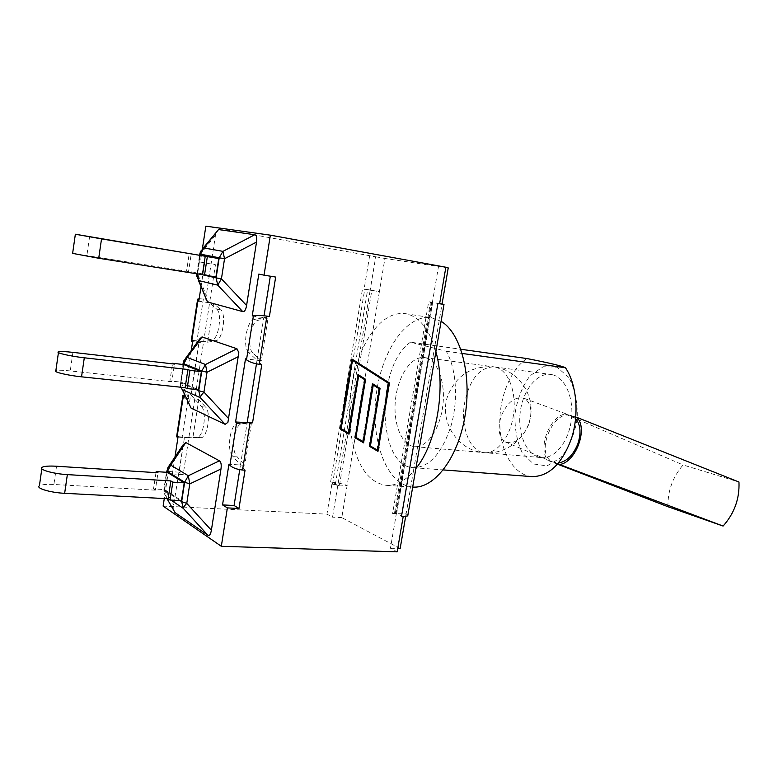 <?xml version="1.0" encoding="UTF-8"?>
<svg xmlns="http://www.w3.org/2000/svg" width="778" height="778" viewBox="0 0 778 778"><rect width="100%" height="100%" fill="white"/><g stroke="black" fill="none" stroke-linecap="round" stroke-linejoin="round"><path stroke-width="0.58" stroke-dasharray="3.89 2.92" d="M557.807 463.902L548.033 460.518C537.404 448.964 549.083 417.037 565.042 413.954L575.788 417.057M575.642 418.603L572.268 416.172C554.354 406.943 534.165 453.36 552.341 461.85L558.565 462.998M667.971 506.731C667.641 491.035 672.678 477.109 683.084 464.962L738.964 482.02M565.042 413.954L683.084 464.962M548.033 460.518L557.554 464.184M528.719 424.555C522.174 439.016 514.355 444.812 505.282 441.933C498.688 437.08 497.356 428.425 501.265 415.967C507.421 402.022 515.065 396.148 524.178 398.346C531.17 402.79 532.687 411.523 528.719 424.555M326.945 514.151L332.556 517.166L337.895 484.927L332.225 482.166L326.945 514.151L163.127 506.099M403.101 516.621L396.401 513.363L390.449 548.237L397.159 551.845M174.972 456.987L172.376 473.928L168.408 471.478L164.275 498.552M168.408 471.478L179.144 472.178L184.435 437.664L178.016 437.08M205.849 226.155L375.706 256.789L370.182 290.155L371.796 290.476L339.432 485.666L337.895 484.927L347.124 485.511C343.594 484.004 338.644 482.895 332.294 482.195L330.601 482.059L332.225 482.166M172.376 473.928L183.17 474.619L179.144 472.178M369.628 255.874L364.153 288.978L379.392 291.672L384.916 258.461L448.235 267.914M400.155 548.558L341.785 517.603L353.63 446.446C360.117 470.252 371.048 483.216 386.423 485.346C395.574 485.871 404.541 481.29 413.342 471.585L434.639 347.289C428.133 327.937 418.817 316.802 406.68 313.904L405.299 313.651C393.658 312.318 382.795 318.319 372.73 331.661C352.453 358.298 343.925 410.414 353.63 446.446L379.392 291.672L364.153 288.978M202.397 248.785L200.374 262.079L215.448 264.734L209.603 302.788L198.798 301.212M445.862 267.233L438.559 266.154L432.383 302.36L437.888 303.498M200.374 262.079L215.448 264.734M192.808 340.356L203.612 341.727L194.772 399.172L183.978 398.093M191.252 350.538L184.542 394.417M204.653 262.964L201.006 286.8M178.074 436.672L188.869 437.547L183.17 474.619M258.811 274.089L275.655 277.065M235.569 422.016L247.103 423.067L247.219 422.347M256.468 363.861L257.032 360.253L245.498 358.853M239.741 469.669L240.48 465.011L228.936 464.194M252.228 315.994L263.771 317.638L264.063 315.771M199.178 298.713L205.674 299.277L211.11 263.849M184.483 394.816L190.989 394.971L199.032 342.592L192.623 341.591M407.876 515.114L406.106 513.859L405.649 516.504M439.648 303.546L428.678 301.786L392.608 513.606L406.106 513.859L413.342 471.585L415.851 468.58M445.823 267.476L438.559 266.154M375.706 256.789L384.916 258.461M341.785 517.603L332.556 517.166M390.449 548.237L397.733 548.48M351.928 359.232L351.403 358.891L339.84 428.882L348.447 433.881M358.104 375.696L364.25 379.567L354.593 437.625L363.063 442.536M372.691 384.877L378.74 388.689L369.093 446.212L377.418 451.046M376.922 449.947L388.154 383.233L351.899 360.156M362.558 441.427L372.205 383.642L372.75 383.982M347.931 432.762L357.608 374.442L358.143 374.782M340.385 429.106L339.84 428.882M348.991 434.202L348.437 433.978M351.957 359.066L351.403 358.891M377.972 451.376L377.408 451.143M369.657 446.446L369.093 446.212M379.314 388.874L378.74 388.689M363.598 442.857L363.044 442.633M355.147 437.849L354.593 437.625M364.814 379.742L364.25 379.567M388.728 383.418L388.154 383.233M372.779 383.826L372.205 383.642M358.162 374.617L357.608 374.442M205.674 299.277L216.634 309.09L220.67 309.663L213.6 303.371L209.603 302.788L203.612 341.727L199.032 342.592M190.989 394.971L201.57 406.69L205.606 407.079L198.769 399.571L194.772 399.172L188.869 437.547L184.435 437.664M245.051 470.204L240.48 465.011L247.103 423.067L252.558 422.814M261.778 364.629L257.032 360.253L263.771 317.638L269.412 316.471M173.776 510.417L173.747 504.864L183.229 444.656M191.096 408.119L189.55 404.93L189.735 400.689L199.518 339.062M205.762 298.694L215.963 232.077M167.299 472.334L164.664 489.586L153.519 488.954L155.989 472.645M164.664 489.586L181.488 500.643M168.962 465.954L167.503 468.132L163.983 492.873L165.879 496.734L170.907 500.098M153.519 488.954L155.337 490.179L157.983 472.771M155.337 490.179L53.896 484.47C46.369 484.101 41.526 484.548 39.396 485.832M183.734 364.571L181.06 382.115L169.905 380.919L172.502 363.832M181.06 382.115L198.565 389.759M185.748 358.113L183.919 360.642L180.263 385.441L180.652 387.201M169.905 380.919L171.802 381.765L174.496 364.065M171.802 381.765L70.253 370.921C62.717 370.143 57.912 370.046 55.86 370.62M200.452 255.019L197.729 272.854L186.564 271.084L189.278 253.2M197.729 272.854L215.934 276.968M202.932 248.415L200.636 251.294L196.824 276.375L198.293 280.031M186.564 271.084L188.539 271.532L191.281 253.54M188.539 271.532L72.626 253.375M426.033 357.899C437.888 360.827 445.823 382.951 442.74 406.262C439.794 429.592 426.645 447.914 414.606 446.621C401.506 445.551 392.793 423.106 395.506 399.454C397.996 375.784 411.377 355.76 424.409 357.569L426.033 357.899M441.097 321.314L431.45 317.696C405.999 313.855 380.607 352.609 375.91 397.305C370.785 441.943 387.143 485.287 412.817 487.067M435.904 351.637L434.639 347.289L442.069 303.935M410.502 342.184C375.414 366.438 376.883 466.839 413.478 467.666C429.378 467.364 441.894 453.428 451.026 425.858C458.534 399.843 456.385 368.451 446.241 351.248L410.502 342.184L460.858 349.264M446.241 351.248L462.22 353.465M568.903 377.505L557.019 367.187L543.132 366.73L530.003 375.823C522.466 386.083 517.477 398.579 515.046 413.322C514.472 428.221 516.874 441.369 522.233 452.747L533.319 463.951L547.07 465.876L560.821 457.746C569.058 447.496 574.524 434.474 577.227 418.671C577.714 402.693 574.942 388.971 568.903 377.505M552.516 374.772L550.746 374.442C536.635 372.487 522.437 391.003 520.122 413.157C517.565 435.301 527.406 456.453 541.595 457.61C554.636 458.962 568.504 442.03 571.305 420.295C574.261 398.579 565.373 377.758 552.516 374.772M532.016 476.622C514.316 475.241 500.838 452.786 499.855 425.634C498.795 398.492 510.125 369.706 526.891 358.541M430.477 301.981L432.383 302.36L396.401 513.363L394.611 512.488L430.477 301.981L431.255 302.175L428.678 301.786M394.611 512.488L395.263 513.324L392.608 513.606M232.622 456.093C226.252 449.82 230.444 423.067 237.747 423.504L247.103 423.067L251.372 423.456L241.977 423.884C234.625 423.446 230.444 450.141 236.843 456.414L244.739 465.312L240.48 465.011L232.622 456.093L236.843 456.414M251.372 423.456L244.739 465.312M261.301 360.768L257.032 360.253L248.882 352.745L253.103 353.27L261.301 360.768L268.031 318.241L258.315 320.235C250.72 321.022 246.47 348.136 253.103 353.27M248.882 352.745C242.279 347.601 246.529 320.439 254.095 319.641L263.771 317.638L268.031 318.241M216.634 309.09C222.605 313.446 218.521 339.801 211.84 340.19L203.612 341.727L207.609 342.242L213.6 303.371M207.609 342.242L215.876 340.706C222.586 340.326 226.67 314.02 220.67 309.663M332.498 484.217L364.726 289.231L370.182 290.155L337.895 484.927L332.498 484.217L339.432 485.666M371.796 290.476L364.726 289.231M201.57 406.69C207.327 412.077 203.301 438.043 196.834 437.343L188.869 437.547L192.866 437.878L198.769 399.571M192.866 437.878L200.87 437.674C207.366 438.374 211.392 412.457 205.606 407.079M495.693 367.197C508.131 370.163 516.621 391.567 513.606 413.993C510.738 436.448 497.171 454.002 484.548 452.679C469.737 451.882 460.158 426.441 464.729 402.362C469.883 379.071 479.637 367.235 493.981 366.856L495.693 367.197M203.369 298.937L196.717 342.301M330.601 482.059L362.529 288.716M188.684 394.738L182.13 437.479M180.029 500.575L164.265 490.189L166.998 472.314M167.017 498.698L163.915 489.148L164.596 488.847L173.747 504.864M182.538 447.564L166.687 471.011M56.522 466.236L53.896 484.47M195.959 389.486L180.652 382.776L183.433 364.532M181.041 387.25L180.233 382.154L180.885 382.027L189.735 400.689M198.662 342.476L183.093 363.423M72.928 352.366L70.253 370.921M215.049 235.695L200.403 254.124L199.771 254.056M201.395 274.527L196.824 273.389L197.456 273.448L205.976 294.852M197.272 273.875L200.15 254.97M89.616 236.512L86.893 255.379M395.681 513.762L431.741 302.292M237.747 423.504L241.977 423.884M254.095 319.641L258.315 320.235M211.84 340.19L215.876 340.706M335.406 484.402L367.634 289.717M196.834 437.343L200.87 437.674M424.409 357.569L493.981 366.856C472.11 365.504 456.793 374.918 448.04 395.098C438.131 420.431 457.415 451.114 484.548 452.679C506.886 454.79 528.476 437.022 530.81 414.334C533.455 391.684 516.252 369.657 493.981 366.856L550.746 374.442M505.282 441.933L552.341 461.85M524.178 398.346L572.268 416.172M182.752 396.527L182.908 395.564M197.524 299.919L197.641 299.18M173.62 509.59L163.983 492.873L163.915 489.148L166.492 472.275M42.041 467.335L41.827 468.803M189.55 404.93L180.263 385.441L182.927 364.474M58.554 351.802L58.438 352.59M196.766 273.788L199.645 254.883M386.423 485.346L412.68 487.057M405.299 313.651L431.45 317.696M414.606 446.621L541.595 457.61M413.478 467.666L443.304 469.922M432.665 302.428L396.634 513.665M395.263 513.324L431.255 302.175"/><path stroke-width="1.17" d="M575.788 417.057L576.848 417.368C588.343 428.367 575.973 462.327 559.635 464.534L557.807 463.902M558.565 462.998C566.802 461.471 573.211 455.13 577.801 443.966C581.322 433.093 580.602 424.632 575.642 418.603M576.848 417.368L738.964 482.02C739.684 498.649 734.393 513.334 723.093 526.054L667.971 506.731L557.554 464.184M559.635 464.534L723.093 526.054M164.275 498.552L163.127 506.099L221.322 546.292L397.159 551.845L403.179 516.66L401.448 516.573L403.179 516.66M264.043 275.169L275.655 277.065L269.412 316.471L266.912 316.111C261.126 315.382 256.623 315.255 253.424 315.742L252.228 315.994L258.811 274.089L264.043 275.169L270.355 235.16L205.849 226.155L202.397 248.785M270.355 235.16L445.862 267.233L439.609 303.78L437.888 303.498L401.448 516.573M221.322 546.292L227.38 507.898L238.982 508.472L234.081 505.496L239.741 469.669M227.38 507.898L222.537 504.912L234.081 505.496M199.518 339.062L202.037 336.913L236.94 348.748L238.827 352.599L227.896 422.396L225.114 424.311L191.096 408.119L182.256 389.564L200.374 397.704C200.393 396.517 201.59 394.641 203.953 392.093L207.006 372.273L205.489 364.512L187.158 357.433L183.919 360.642L183.141 363.102L183.569 363.657L201.784 370.95L198.75 390.712L195.959 389.486M235.569 422.016L245.498 358.853L246.5 359.796C249.271 361.945 253.54 363.452 259.288 364.328L261.778 364.629L252.558 422.814L235.569 422.016M192.623 341.591L191.232 341.065L192.808 340.356L191.252 350.538M184.542 394.417L183.978 398.093L182.908 395.564L184.483 394.816M201.006 286.8L198.798 301.212L197.641 299.18L199.178 298.713M178.016 437.08L176.596 436.847L178.074 436.672L174.972 456.987M247.219 422.347L256.468 363.861M222.537 504.912L228.936 464.194L229.899 465.312C232.603 467.831 236.813 469.397 242.551 470.029L245.051 470.204L238.982 508.472M264.063 315.771L270.316 276.19M403.101 516.621L407.74 515.902L407.876 515.114M439.648 303.546L444.005 304.412L439.609 303.77M388.728 383.418L352.463 360.331L341.172 428.649L348.486 432.986L358.162 374.617L365.592 379.304L355.925 437.392L363.112 441.651L372.779 383.826L380.072 388.426L370.425 445.989L377.486 450.18L388.728 383.418M442.069 303.935L448.235 267.914L445.823 267.476M397.733 548.48L400.155 548.558L405.649 516.504M358.668 375.871L348.991 434.202L340.385 429.106L351.957 359.066L389.486 382.98L377.972 451.376L369.657 446.446L379.314 388.874L373.265 385.061L363.598 442.857L355.147 437.849L364.814 379.742L358.668 375.871L358.104 375.696L348.447 433.881M363.063 442.536L372.691 384.877L373.265 385.061M377.418 451.046L388.912 382.795L351.928 359.232M372.75 383.982L379.499 388.241L369.861 445.755L377.486 450.18M358.143 374.782L365.028 379.119L355.371 437.168L363.112 441.651M352.463 360.331L351.899 360.156L340.628 428.425L348.486 432.986M389.486 382.98L388.912 382.795M370.425 445.989L369.861 445.755M380.072 388.426L379.499 388.241M355.925 437.392L355.371 437.168M365.592 379.304L365.028 379.119M341.172 428.649L340.628 428.425M168.962 465.954L183.229 444.656L185.816 442.546L219.406 460.829C221.059 461.918 221.574 464.631 220.981 468.978L211.383 530.246C210.643 534.447 209.447 536.081 207.784 535.128L175.05 512.624L173.776 510.417M202.932 248.415L218.53 229.568L254.766 234.732C256.546 235.17 257.129 237.621 256.516 242.084L246.587 305.482C245.819 309.868 244.535 311.91 242.746 311.608L207.415 301.932L198.293 280.031M67.355 474.609C53.176 473.86 38.083 469.474 42.041 467.335C44.161 466.168 48.985 465.808 56.522 466.236L157.983 472.771L156.145 471.604L167.299 472.334L184.23 482.846L172.813 482.156L170.071 500.05L168.145 498.756L64.652 493.31L67.355 474.609L170.868 480.921L172.813 482.156M170.071 500.05L181.488 500.643L184.23 482.846M155.989 472.645L156.145 471.604M170.907 500.098L183.307 508.384C183.277 507.509 184.435 505.836 186.759 503.385L189.774 483.897L188.334 475.747L170.713 465.118L167.503 468.132L167.134 471.38L184.649 482.224L181.663 501.645L180.029 500.575M170.868 480.921L168.145 498.756M41.827 468.803L39.396 485.832C35.418 488.176 50.463 492.678 64.652 493.31M189.929 370.357L187.906 369.531L185.135 387.677L81.534 376.824L84.296 357.792C70.098 356.246 54.752 352.658 58.554 351.802C60.596 351.345 65.381 351.53 72.928 352.366L174.496 364.065L172.58 363.277L183.734 364.571L201.356 371.651L189.929 370.357L187.138 388.562L185.135 387.677M187.138 388.562L198.565 389.759L201.356 371.651M187.906 369.531L84.296 357.792M172.502 363.832L172.58 363.277M180.652 387.201L182.256 389.564L181.041 387.25M58.438 352.59L55.86 370.62C52.038 371.69 67.336 375.404 81.534 376.824M207.337 256.643L205.236 256.234L202.416 274.683L98.718 258.257L101.529 238.885L75.359 234.227L218.764 258.549L207.337 256.643L204.507 275.159L202.416 274.683M204.507 275.159L215.934 276.968L218.764 258.549M205.236 256.234L101.529 238.885M196.766 273.788L196.824 276.375L198.896 280.625L217.733 285.127L221.429 278.894L224.541 258.734L222.936 251.362L203.885 247.958L200.636 251.294L199.771 254.027L219.221 257.781L216.119 277.872L201.395 274.527M75.349 234.295L72.626 253.375L98.718 258.257M412.68 487.057L412.817 487.067C433.988 488.905 457.688 458.65 464.836 417.057C472.168 375.521 460.907 332.945 441.097 321.314M415.851 468.58C436.604 443.392 446.261 387.989 435.904 351.637M460.858 349.264L526.891 358.541C548.704 362.811 561.56 365.874 565.47 367.751C576.595 384.099 579.357 413.546 571.704 437.839C562.348 463.562 549.112 476.496 532.016 476.622L443.304 469.922M462.22 353.465L565.47 367.751M259.288 364.328L266.912 316.111M242.551 470.029L250.069 422.58M177.131 436.691L183.17 397.179M236.716 421.958L229.899 465.312M253.424 315.742L246.5 359.796M191.826 340.55L197.962 300.444M219.406 460.829L188.334 475.747L184.649 482.224L189.774 483.897L220.981 468.978M166.998 472.314L170.713 465.118L185.816 442.546M211.383 530.246L186.759 503.385L181.663 501.645L183.307 508.384L207.784 535.128M175.05 512.624L167.017 498.698M236.94 348.748L205.489 364.512L201.784 370.95L207.006 372.273L238.593 356.499M183.433 364.532L187.158 357.433L202.037 336.913M228.829 418.817L203.953 392.093L198.75 390.712L200.374 397.704L225.114 424.311M207.415 301.932L198.896 280.625L197.272 273.875M246.587 305.482L221.429 278.894L216.119 277.872L217.733 285.127L242.746 311.608M200.15 254.97L203.885 247.958L218.53 229.568M254.766 234.732L222.936 251.362L219.221 257.781L224.541 258.734L256.516 242.084M444.005 304.412L407.74 515.902M176.616 436.73L182.752 396.527M191.291 340.706L197.524 299.919M166.492 472.275L166.687 471.011M199.431 339.276L185.748 358.113M182.927 364.474L183.093 363.423M199.645 254.883L199.771 254.056"/></g></svg>
